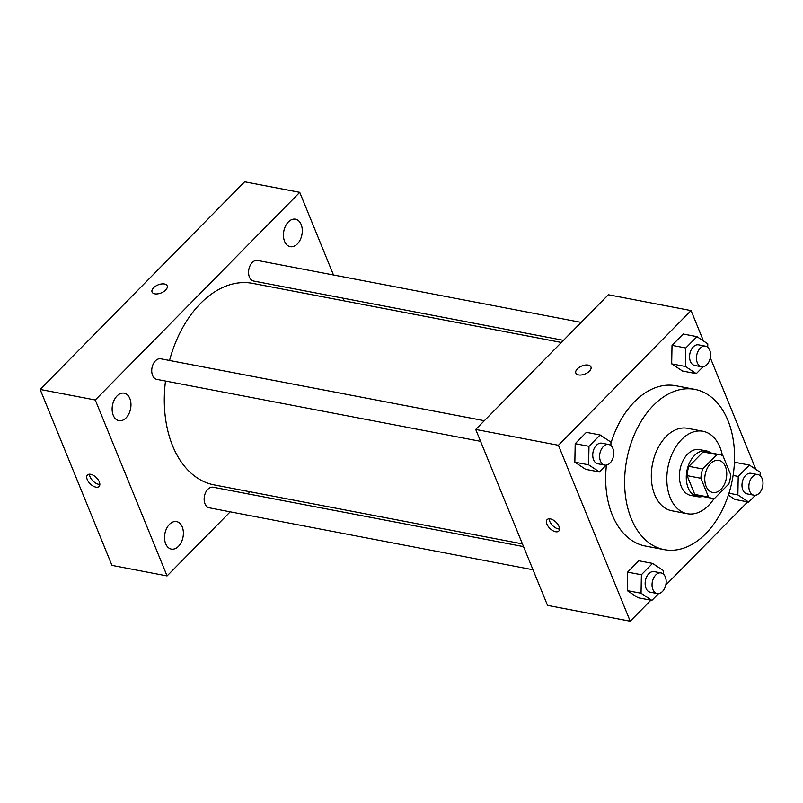 <?xml version="1.0" encoding="UTF-8"?>
<svg xmlns="http://www.w3.org/2000/svg" width="803" height="803" viewBox="0 0 803 803"><rect width="100%" height="100%" fill="white"/><g stroke="black" fill="none" stroke-linecap="round" stroke-linejoin="round"><path stroke-width="1.2" d="M706.088 486.267A16.321 10.75 -79.2 0 1 707.202 468.39A16.321 10.75 -79.2 0 1 718.826 460.41A16.321 10.75 -79.2 0 1 726.324 478.468A16.321 10.75 -79.2 0 1 712.693 492.47A16.321 10.75 -79.2 0 1 706.088 486.267M714.65 498.302L728.833 483.908A22.163 14.595 -79.2 0 0 730.65 474.623L722.971 455.813A22.163 14.595 -79.2 0 0 719.92 454.679A22.163 14.595 -79.2 0 0 716.868 454.578L702.685 468.982A22.163 14.595 -79.2 0 0 700.868 478.267L708.547 497.067A22.163 14.595 -79.2 0 0 711.599 498.201A22.163 14.595 -79.2 0 0 714.65 498.302M716.868 454.578L703.087 451.948L688.904 466.342L702.685 468.982M700.868 478.267L687.087 475.627L694.766 494.437L708.547 497.067M687.087 475.627A22.163 14.595 -79.2 0 1 688.904 466.342M703.087 451.948A22.163 14.595 -79.2 0 1 706.138 452.039L719.92 454.679M711.599 498.201L697.817 495.571A22.163 14.595 -79.2 0 1 694.766 494.437M710.836 452.942A23.317 15.357 100.8 0 0 706.359 450.905A23.317 15.357 100.8 0 0 694.495 455.482A23.317 15.357 100.8 0 0 686.354 479.823A23.317 15.357 100.8 0 0 697.596 496.706A23.317 15.357 100.8 0 0 702.505 496.465M697.596 496.706L690.7 495.381A23.317 15.357 -79.2 0 1 681.275 486.518A23.317 15.357 -79.2 0 1 687.609 454.157A23.317 15.357 -79.2 0 1 699.473 449.59L706.359 450.905M722.389 455.502A41.967 27.653 100.8 0 0 702.976 431.271A41.967 27.653 100.8 0 0 681.627 439.502A41.967 27.653 100.8 0 0 666.972 483.326A41.967 27.653 100.8 0 0 687.197 513.709A41.967 27.653 100.8 0 0 714.188 498.352M702.976 431.271L687.468 428.3A41.967 27.653 100.8 0 0 666.119 436.531A41.967 27.653 100.8 0 0 651.464 480.365A41.967 27.653 100.8 0 0 671.699 510.738L687.197 513.709M653.411 405.395A81.585 53.751 100.8 0 0 624.925 490.593A81.585 53.751 100.8 0 0 664.252 549.643A81.585 53.751 100.8 0 0 732.376 479.622A81.585 53.751 100.8 0 0 694.916 389.395A81.585 53.751 100.8 0 0 653.411 405.395M610.942 443.196A81.585 53.751 -79.2 0 1 634.46 401.761A81.585 53.751 -79.2 0 1 675.965 385.761L694.916 389.395M664.252 549.643L645.301 546.02A81.585 53.751 -79.2 0 1 612.287 514.984A81.585 53.751 -79.2 0 1 606.426 465.098M707.724 347.277L707.784 343.814L696.974 336.658L683.192 334.018L672.021 345.36L671.669 363.859L682.49 371.016L696.271 373.646L703.006 366.81M734.906 499.446L728.351 495.11L734.906 499.446L748.687 502.086L755.422 495.24M735.598 462.448L734.354 463.712L735.598 462.448L749.38 465.088L738.218 476.42L737.867 494.919L748.687 502.086M762.579 486.779L762.709 486.176M755.854 469.364L710.304 357.747M703.438 340.934L691.052 310.58L558.416 445.274L630.214 621.201L650.882 600.222M665.757 585.106L747.703 501.895M610.902 445.605L610.963 442.142L600.142 434.975L586.361 432.345L575.199 443.688L574.848 462.177L585.668 469.343L599.45 471.973L606.185 465.138M663.308 574.035L663.378 570.572L652.558 563.405L638.776 560.775L627.605 572.117L627.263 590.617L638.084 597.773L651.865 600.403L658.601 593.568M691.052 310.58L608.363 294.751L475.727 429.454L558.416 445.274M578.551 374.921A8.16 4.316 157.8 0 1 575.841 373.094A8.16 4.316 157.8 0 1 581.763 366.017A8.16 4.316 157.8 0 1 590.948 366.931A8.16 4.316 157.8 0 1 587.455 372.743A8.16 4.316 157.8 0 1 578.551 374.921M475.727 429.454L547.526 605.382L630.214 621.201M546.943 524.178A8.16 4.366 44.6 0 1 547.154 519.601A8.16 4.366 44.6 0 1 556.037 522.211A8.16 4.366 44.6 0 1 558.788 531.054A8.16 4.366 44.6 0 1 552.725 530.612A8.16 4.366 44.6 0 1 546.943 524.178M559.54 529.016A8.16 4.366 44.6 0 1 549.724 521.348A8.16 4.366 44.6 0 1 549.182 518.808M575.841 373.104A8.16 4.316 157.8 0 1 581.763 366.027A8.16 4.316 157.8 0 1 590.948 366.931M522.432 543.892L214.13 484.892A102.583 67.582 -79.2 0 1 172.625 445.866A102.583 67.582 -79.2 0 1 165.498 381.044M169.543 360.467A102.583 67.582 -79.2 0 1 252.694 283.379L561.397 342.459M523.546 546.612L213.176 487.22A10.479 6.906 100.8 0 0 204.424 496.214A10.479 6.906 100.8 0 0 209.242 507.807L532.991 569.769M563.475 340.342L253.648 281.05A10.479 6.906 -79.2 0 1 249.412 277.065A10.479 6.906 -79.2 0 1 250.124 265.592A10.479 6.906 -79.2 0 1 257.592 260.463L581.161 322.384M480.585 441.339L156.826 379.377A10.479 6.906 -79.2 0 1 152.58 375.392A10.479 6.906 -79.2 0 1 153.293 363.92A10.479 6.906 -79.2 0 1 160.771 358.79L484.339 420.712M333.476 274.987L299.75 192.349L95.276 399.994L167.074 575.932L230.2 511.822M247.886 493.865L249.964 491.747M344.035 300.864L342.931 298.134M284.573 241.352A13.992 9.214 100.8 0 0 290.234 246.672A13.992 9.214 100.8 0 0 301.918 234.667A13.992 9.214 100.8 0 0 295.494 219.189A13.992 9.214 100.8 0 0 285.527 226.034A13.992 9.214 100.8 0 0 284.573 241.352M113.253 415.332A13.992 9.214 100.8 0 0 118.914 420.652A13.992 9.214 100.8 0 0 130.598 408.647A13.992 9.214 100.8 0 0 124.174 393.169A13.992 9.214 100.8 0 0 114.207 400.014A13.992 9.214 100.8 0 0 113.253 415.332M165.669 543.761A13.992 9.214 100.8 0 0 171.33 549.081A13.992 9.214 100.8 0 0 183.014 537.077A13.992 9.214 100.8 0 0 176.59 521.599A13.992 9.214 100.8 0 0 166.622 528.444A13.992 9.214 100.8 0 0 165.669 543.761M95.276 399.994L40.15 389.445L244.634 181.799L299.75 192.349M40.15 389.445L111.948 565.382L167.074 575.932M87.246 479.552A8.16 4.366 44.6 0 1 87.457 474.985A8.16 4.366 44.6 0 1 96.34 477.594A8.16 4.366 44.6 0 1 99.09 486.437A8.16 4.366 44.6 0 1 93.028 485.996A8.16 4.366 44.6 0 1 87.246 479.552M152.058 292.001A8.16 4.316 157.8 0 1 153.594 287.765A8.16 4.316 157.8 0 1 161.393 283.991A8.16 4.316 157.8 0 1 167.175 285.838A8.16 4.316 157.8 0 1 161.242 292.914A8.16 4.316 157.8 0 1 152.058 292.001A8.16 4.316 157.8 0 1 153.584 287.765A8.16 4.316 157.8 0 1 161.393 283.991A8.16 4.316 157.8 0 1 167.175 285.838M99.843 484.4A8.16 4.366 44.6 0 1 90.026 476.731A8.16 4.366 44.6 0 1 89.484 474.192M652.558 563.405L641.386 574.747L641.045 593.246L651.865 600.403M657.125 593.527L650.239 592.202A10.479 6.906 -79.2 0 1 645.993 588.218A10.479 6.906 -79.2 0 1 646.706 576.745A10.479 6.906 -79.2 0 1 654.184 571.616L661.07 572.93A10.479 6.906 -79.2 0 1 665.888 584.524A10.479 6.906 -79.2 0 1 657.125 593.527A10.479 6.906 -79.2 0 1 652.889 589.532A10.479 6.906 -79.2 0 1 653.602 578.06A10.479 6.906 -79.2 0 1 661.07 572.93M638.776 560.775L627.605 572.117L641.386 574.747M627.605 572.117L627.263 590.617L641.045 593.246M627.263 590.617L638.084 597.773M760.14 475.707L760.2 472.244L749.38 465.088M753.957 495.2L747.061 493.875A10.479 6.906 -79.2 0 1 742.825 489.89A10.479 6.906 -79.2 0 1 743.538 478.417A10.479 6.906 -79.2 0 1 751.006 473.288L757.891 474.603A10.479 6.906 -79.2 0 1 762.709 486.196A10.479 6.906 -79.2 0 1 753.957 495.2A10.479 6.906 -79.2 0 1 749.711 491.205A10.479 6.906 -79.2 0 1 750.424 479.732A10.479 6.906 -79.2 0 1 757.891 474.603M733.099 475.446L738.218 476.42M728.963 493.223L737.867 494.919M600.142 434.975L588.98 446.317L588.629 464.817L599.45 471.973M604.719 465.088L597.823 463.773A10.479 6.906 -79.2 0 1 593.588 459.788A10.479 6.906 -79.2 0 1 594.3 448.305A10.479 6.906 -79.2 0 1 601.768 443.186L608.654 444.501A10.479 6.906 -79.2 0 1 613.472 456.094A10.479 6.906 -79.2 0 1 604.719 465.088A10.479 6.906 -79.2 0 1 600.473 461.103A10.479 6.906 -79.2 0 1 601.186 449.63A10.479 6.906 -79.2 0 1 608.654 444.501M586.361 432.345L575.199 443.688L588.98 446.317M575.199 443.688L574.848 462.177L588.629 464.817M574.848 462.177L585.668 469.343M696.974 336.658L685.802 347.99L685.451 366.489L696.271 373.646M701.541 366.77L694.655 365.445A10.479 6.906 -79.2 0 1 690.409 361.46A10.479 6.906 -79.2 0 1 691.122 349.988A10.479 6.906 -79.2 0 1 698.59 344.858L705.486 346.173A10.479 6.906 -79.2 0 1 710.294 357.767A10.479 6.906 -79.2 0 1 701.541 366.77A10.479 6.906 -79.2 0 1 697.305 362.775A10.479 6.906 -79.2 0 1 698.018 351.302A10.479 6.906 -79.2 0 1 705.486 346.173M683.192 334.018L672.021 345.36L685.802 347.99M672.021 345.36L671.669 363.859L685.451 366.489M671.669 363.859L682.49 371.016"/></g></svg>
